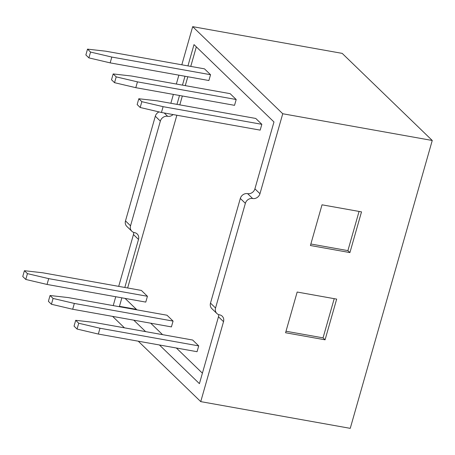<?xml version="1.0" encoding="UTF-8"?>
<svg xmlns="http://www.w3.org/2000/svg" width="455" height="455" viewBox="0 0 455 455"><rect width="100%" height="100%" fill="white"/><g stroke="black" fill="none" stroke-linecap="round" stroke-linejoin="round"><path stroke-width="0.68" d="M113.221 305.612L115.746 296.734M118.698 286.371L133.457 234.558A6.216 5.545 134 0 0 133.679 232.391M159.028 111.913A6.216 5.545 134 0 0 155.309 116.23L125.489 220.908A6.216 5.545 134 0 0 126.808 226.385L131.859 231.265A6.216 5.545 -46 0 1 130.54 225.788L160.353 121.11A6.216 5.545 -46 0 1 167.656 116.304L164.215 112.976M170.852 103.274L173.383 94.395M176.335 84.038L178.866 75.16M181.818 64.798L192.681 26.652L282.743 113.75L259.964 193.716A6.216 5.545 -46 0 1 252.661 198.522A6.216 5.545 -46 0 0 245.364 203.328L215.545 308.012L210.5 303.127A6.216 5.545 134 0 0 211.82 308.604L216.864 313.489A6.216 5.545 -46 0 1 215.545 308.012M216.864 313.489A6.216 5.545 -46 0 0 219.532 314.832A6.216 5.545 -46 0 1 222.199 316.179A6.216 5.545 -46 0 1 223.519 321.657L200.74 401.623L350.248 428.348L432.25 140.481L342.194 53.377L192.681 26.652M322.021 204.813L361.515 211.871L349.918 252.582L310.429 245.518L322.021 204.813M432.25 140.481L282.743 113.75M297.172 292.042L336.666 299.106L325.069 339.811L285.575 332.753L297.172 292.042M187.943 65.895L194.006 44.618L273.967 121.957L254.914 188.831L259.964 193.716M176.984 104.371L179.509 95.493M182.461 85.13L184.992 76.252M119.972 306.818L119.455 306.317L121.877 297.826M124.824 287.469L138.508 239.438A6.216 5.545 -46 0 0 137.188 233.961A6.216 5.545 -46 0 0 134.521 232.613A6.216 5.545 -46 0 1 131.859 231.265M200.74 401.623L138.257 341.193M124.448 327.833L112.612 316.39M223.519 321.657L218.468 316.777L199.421 383.656L159.426 344.975M145.617 331.621L133.781 320.172M119.455 306.317L136.392 309.343M173.076 114.558A6.216 5.545 -46 0 1 167.656 116.304M218.468 316.777A6.216 5.545 134 0 0 218.684 314.61M210.5 303.127L240.32 198.448L245.364 203.328M254.914 188.831A6.216 5.545 134 0 1 247.617 193.642A6.216 5.545 134 0 0 240.32 198.448M359.063 211.433L347.899 250.625L349.918 252.582M347.899 250.625L310.856 244.005M334.215 298.668L323.05 337.86L325.069 339.811M323.05 337.86L286.007 331.24M24.405 270.708L42.639 272.772L141.368 290.426L147.431 296.285L145.771 302.097L47.041 284.449L25.781 279.455L22.75 276.526L24.405 270.708L27.436 273.637L48.696 278.631L147.431 296.285M53.081 298.44L74.341 303.434L72.686 309.252L171.416 326.9L173.071 321.088L167.013 315.23L68.284 297.576L50.05 295.511L48.395 301.324L51.421 304.259L53.081 298.44L50.05 295.511M138.809 98.741L157.043 100.805L255.778 118.459L261.835 124.317L260.175 130.13L161.445 112.482L140.185 107.488L137.154 104.559L138.809 98.741L141.841 101.67L163.1 106.663L261.835 124.317M113.17 73.938L131.398 76.002L230.133 93.656L236.19 99.514L234.535 105.327L135.8 87.678L114.541 82.685L111.509 79.756L113.17 73.938L116.196 76.867L137.456 81.86L236.19 99.514M127.645 287.969L176.853 115.234M179.805 104.877L182.33 95.999M185.282 85.637L187.813 76.758M190.764 66.396L196.327 46.865M202.401 373.185L176.364 348.007M162.554 334.647L150.719 323.204M136.909 309.844L125.074 298.4M78.726 323.243L99.986 328.237L98.331 334.055L197.06 351.704L198.716 345.891L192.658 340.033L93.929 322.379L75.695 320.314L74.04 326.127L77.066 329.056L78.726 323.243L75.695 320.314M90.551 52.063L111.811 57.057L110.156 62.875L208.89 80.524L210.546 74.711L204.488 68.853L105.753 51.199L87.525 49.134L85.864 54.953L88.896 57.882L90.551 52.063L87.525 49.134M99.986 328.237L198.716 345.891M98.331 334.055L77.066 329.056M137.456 81.86L135.8 87.678M114.541 82.685L116.196 76.867M163.1 106.663L161.445 112.482M140.185 107.488L141.841 101.67M74.341 303.434L173.071 321.088M72.686 309.252L51.421 304.259M111.811 57.057L210.546 74.711M110.156 62.875L88.896 57.882M48.696 278.631L47.041 284.449M25.781 279.455L27.436 273.637M133.457 234.558L138.508 239.438M125.489 220.908L130.54 225.788M160.353 121.11L155.309 116.23M247.617 193.642L252.661 198.522"/></g></svg>
